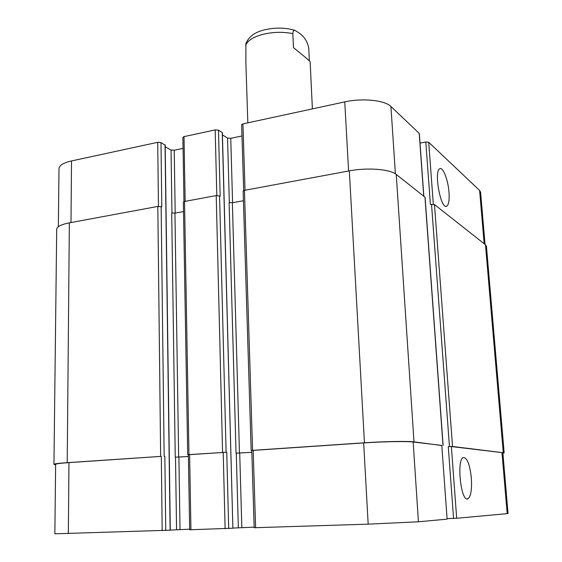 <?xml version="1.0" encoding="UTF-8"?>
<svg xmlns="http://www.w3.org/2000/svg" width="562" height="562" viewBox="0 0 562 562"><rect width="100%" height="100%" fill="white"/><g stroke="black" fill="none" stroke-linecap="round" stroke-linejoin="round"><path stroke-width="0.84" d="M312.388 108.888L310.147 61.89C309.746 60.977 304.19 56.228 293.476 47.658L292.858 33.608C293.013 30.966 293.757 29.898 295.092 30.397C299.434 33.376 306.107 36.2 308.742 48.009L309.36 60.935M245.882 43.681L245.903 63.618L247.835 122.839M471.363 478.241C472.017 489.776 470.844 496.639 467.858 498.824C460.903 502.54 456.309 458.999 463.446 457.531C467.247 457.784 469.881 464.69 471.363 478.241M448.989 192.281C449.502 200.128 448.743 204.772 446.72 206.198C440.833 210.195 433.534 170.722 439.828 168.726C443.053 166.731 448.16 180.086 448.989 192.281M447.12 519.148L441.781 445.413L447.12 519.148L418.43 521.782L368.173 524.149L254.172 527.732L251.769 450.492L363.67 442.919C382.898 441.606 407.057 441.17 413.147 441.999L441.781 445.413M232.879 528.083L254.15 527.135M183.978 201.61L182.868 137.36L184.013 136.636L215.176 129.899L218.477 130.18L222.257 132.527L232.879 528.203L189.668 529.776L188.368 454.714L226.746 452.234L228.699 528.512M170.272 530.092L189.661 529.193M55.638 464.795L53.945 464.345C54.17 463.819 58.596 463.257 67.222 462.667L160.648 456.414L68.95 462.624C60.31 463.221 55.877 463.783 55.645 464.31L54.851 533.809L170.117 530.191M507.184 513.64L508.055 513.506L502.871 452.86L501.978 452.607L507.184 513.64L456.688 518.269L447.197 518.628M243.683 190.553L241.639 124.722L242.932 123.9L344.759 101.891C362.406 97.886 384.914 100.226 390.934 106.492L419.315 133.475L423.853 196.194M420.011 143.106L425.799 141.996L428.708 142.249L479.618 190.455L480.594 192.26L485.055 244.442M58.35 226.725L59.01 168.558C59.256 165.354 63.429 162.818 71.522 160.95L157.725 142.319L160.999 142.579L165.045 145.129M165.214 146.83L171.038 149.991L174.22 150.237L183.057 148.375M222.44 134.908L227.54 138.055L230.75 138.329L241.99 135.962M501.978 452.607L451.349 446.558L448.265 446.621L452.536 446.488L504.156 452.832L486.439 246.268L485.484 244.779L434.468 204.561L430.415 204.547L425.799 141.996M443.109 445.371L425.083 197.255L396.245 174.424C390.211 169.183 367.33 167.364 349.325 170.869L244.442 190.342L243.128 191.045L251.158 450.45L364.45 442.779C383.72 441.458 407.914 441.029 413.997 441.858L441.908 445.54M243.423 200.732L232.359 202.734L229.099 202.538L236.033 453.183L251.825 452.326M218.477 130.18L220.171 196.11L216.215 195.583L184.533 201.47L183.36 202.088L187.708 454.679L226.746 452.234M183.528 211.579L174.937 213.131L171.705 212.949L175.246 457.201L188.396 456.513M160.999 142.579L161.786 206.914L157.817 206.43L69.351 222.854C61.167 224.477 56.952 226.627 56.706 229.31L53.945 464.345M251.769 450.527L251.158 450.45M236.033 453.183L251.825 452.298M188.368 454.756L187.708 454.679M504.156 452.832L502.906 453.253M175.246 457.201L188.396 456.484M245.671 45.48C247.392 40.717 253.125 37.008 262.861 34.352C272.956 31.943 282.953 31.69 292.858 33.608M423.741 196.103L419.196 133.243M433.323 204.273L428.708 142.249M484.163 243.732L479.618 190.455M70.995 222.552L71.522 160.95M158.456 206.345L157.725 142.319M175.182 213.089L174.22 150.237M171.951 213.033L171.038 149.991M185.151 201.351L184.013 136.636M216.813 195.506L215.176 129.899M232.584 202.699L230.75 138.329M229.331 202.629L227.54 138.055M245.018 190.237L242.932 123.9M348.595 171.003L344.759 101.891M395.395 173.82L390.934 106.492M451.349 446.558L456.688 518.269M448.265 446.621L453.562 518.417M68.95 462.624L68.346 533.64M161.329 456.449L162.179 530.668M164.842 456.372L165.748 530.507M175.506 457.215L176.559 529.664M178.913 457.138L180.023 529.502M189.612 454.56L190.94 529.762M223.205 452.312L225.109 528.68M236.272 453.197L238.337 527.69M239.714 453.127L241.829 527.528M253.181 450.31L255.612 527.711M363.67 442.919L368.173 524.149M413.147 441.999L418.43 521.782M413.997 441.858L396.245 174.424M424.963 197.065L442.997 445.343M364.45 442.779L349.325 170.869M252.577 450.267L244.442 190.342M239.475 453.113L232.359 202.734M226.114 452.199L219.566 195.801M222.573 452.269L216.215 195.583M188.951 454.517L184.533 201.47M178.653 457.124L174.937 213.131M170.117 530.205L165.045 144.785M164.16 456.337L161.139 206.626M160.648 456.414L157.817 206.43M67.222 462.667L69.351 222.854M503.264 452.572L485.484 244.779M452.536 446.488L434.468 204.561M449.452 446.551L431.525 204.364M245.798 43.991C248.404 36.93 254.544 32.245 264.203 29.941C274.959 27.355 285.257 27.503 295.092 30.397M466.867 498.866L467.858 498.824M445.947 206.324L446.72 206.198M232.879 528.203L222.376 132.695M170.279 530.191L165.186 144.961"/></g></svg>
